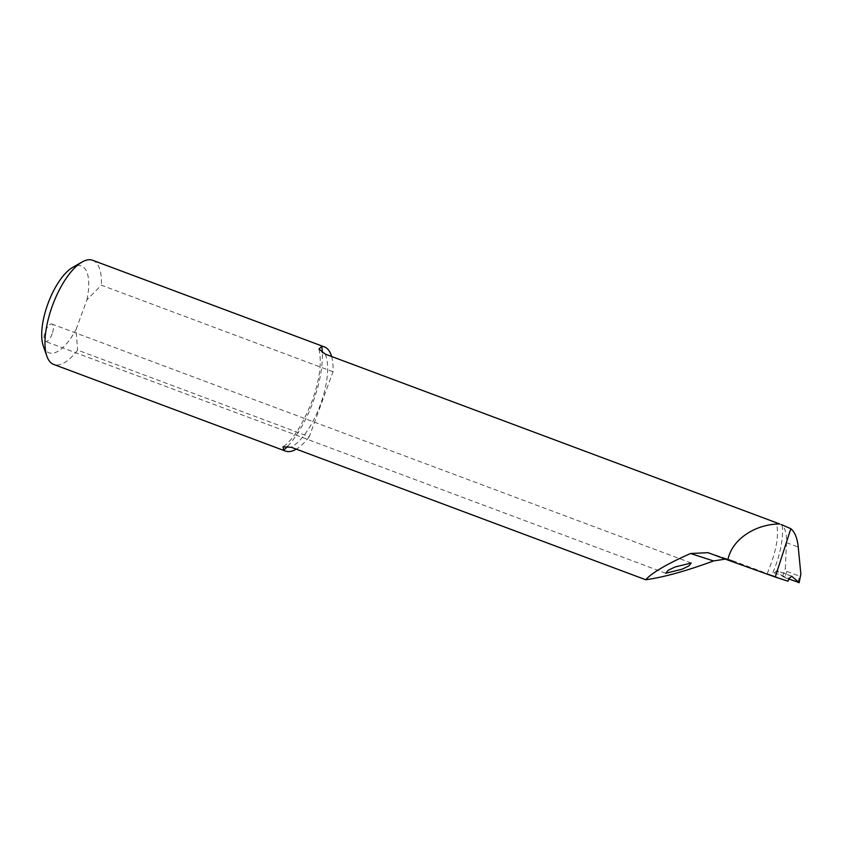 <?xml version="1.0" encoding="UTF-8"?>
<svg xmlns="http://www.w3.org/2000/svg" width="843" height="843" viewBox="0 0 843 843"><rect width="100%" height="100%" fill="white"/><g stroke="black" fill="none" stroke-linecap="round" stroke-linejoin="round"><path stroke-width="0.63" stroke-dasharray="4.21 3.16" d="M52.14 333.86A9.273 3.635 -69.5 0 1 45.438 341.426A9.273 3.635 -69.5 0 1 45.216 331.615A9.273 3.635 -69.5 0 1 51.929 324.06A9.273 3.635 -69.5 0 1 52.14 333.86M331.626 356.505A55.606 21.813 -69.5 0 1 333.006 371.763L309.255 436.685L77.598 350.108A55.606 21.813 -69.5 0 1 53.741 364.461M309.255 436.685A55.606 21.813 -69.5 0 1 296.283 449.14M333.006 371.763L101.35 285.187L86.924 299.813L76.06 329.508L77.598 350.108M92.667 260.287A55.606 21.813 -69.5 0 1 101.35 285.187M86.924 299.813A46.344 18.177 110.5 0 0 72.624 267.421M43.278 345.936A46.344 18.177 110.5 0 0 76.06 329.508M778.447 523.471L782.199 525.452C785.381 528.498 786.804 534.23 786.487 542.66L785.36 568.266L786.888 571.417L784.833 577.55L782.641 576.391L776.74 570.606L791.493 576.117M791.25 576.075L776.919 570.722L774.359 572.85L772.926 575.6L787.952 581.217M782.199 525.452C783.705 538.582 780.26 555.189 771.851 575.253L772.926 575.6M725.328 559.109L731.566 560.289L767.214 573.588C776.382 551.67 779.396 534.704 776.255 522.671M771.851 575.253L767.214 573.588M786.888 571.417L799.47 576.127L800.808 575.137M784.833 577.55L788.869 579.057M287.663 446.305A68.841 27.008 110.5 0 0 313.164 401.647A68.841 27.008 110.5 0 0 322.332 352.711M325.272 354.123A54.015 21.191 -69.5 0 1 320.403 404.629A54.015 21.191 -69.5 0 1 291.193 447.243M782.641 576.391L785.36 568.266M709.1 553.04L732.609 560.658M786.487 542.66L798.237 547.054M798.089 582.502L799.47 576.127M774.359 572.85L789.153 578.382M665.728 573.251L45.438 341.426M318.949 349.065C322.015 362.216 319.708 379.635 312.015 401.321C302.532 424.861 292.848 440.046 282.995 446.874M708.046 552.681L731.566 560.289M691.249 562.998L51.929 324.06"/><path stroke-width="1.26" d="M681.955 569.246L665.728 573.251L668.162 570.279L675.032 567.002L691.249 562.998L688.826 565.969L681.955 569.246M322.332 352.711A68.841 27.008 110.5 0 0 321.763 346.325L318.949 349.065L325.272 354.123L779.712 523.967C755.402 524.061 732.915 539.035 728.247 558.224L727.762 560.026L708.046 552.681L690.533 553.503C666.718 564.083 651.787 572.84 645.738 579.752L291.193 447.243L282.995 446.874L283.743 450.215A68.841 27.008 110.5 0 0 287.663 446.305M296.283 449.14A55.606 21.813 -69.5 0 1 285.387 451.047L53.741 364.461A55.606 21.813 -69.5 0 1 46.881 356.231A55.606 21.813 -69.5 0 1 52.435 305.651A55.606 21.813 -69.5 0 1 82.098 262.004A55.606 21.813 -69.5 0 1 92.667 260.287L324.323 346.863A55.606 21.813 -69.5 0 1 331.626 356.505M285.387 451.047A55.606 21.813 -69.5 0 1 283.743 450.215M321.763 346.325A55.606 21.813 -69.5 0 1 324.323 346.863M799.164 582.713L800.85 574.051L798.237 547.054C797.33 538.192 794.865 532.081 790.839 528.698L775.233 577.044L787.952 581.217L789.153 578.382L791.714 576.254L799.027 582.513L788.869 579.057M82.098 262.004L72.624 267.421A46.344 18.177 110.5 0 0 48.188 303.027A46.344 18.177 110.5 0 0 43.278 345.936L46.881 356.231M645.738 579.752C663.546 577.297 686.149 571.038 713.547 560.953L725.328 559.109M727.762 560.026L775.233 577.044M776.255 522.671L779.712 523.967M790.839 528.698L781.482 524.609M800.85 574.051L799.027 582.513L798.089 582.502M690.533 553.503L713.547 560.953"/></g></svg>
